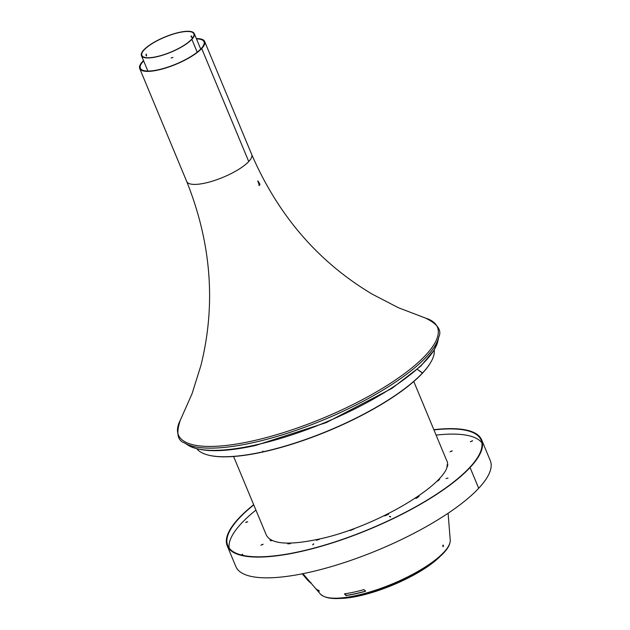 <?xml version="1.0" encoding="UTF-8"?>
<svg xmlns="http://www.w3.org/2000/svg" width="630" height="630" viewBox="0 0 630 630"><rect width="100%" height="100%" fill="white"/><g stroke="black" fill="none" stroke-linecap="round" stroke-linejoin="round"><path stroke-width="0.94" d="M196.347 38.595A35.185 10.048 157.4 0 1 204.655 41.47A35.185 10.048 157.4 0 1 201.702 48.518L248.748 161.54A35.185 10.048 -22.6 0 0 251.709 154.492A35.185 10.048 -22.6 0 1 238.282 169.62A35.185 10.048 -22.6 0 1 205.128 183.078A35.185 10.048 -22.6 0 1 186.74 181.535A35.185 10.048 -22.6 0 0 213.893 180.692A35.185 10.048 -22.6 0 0 248.74 161.548L201.695 48.526L201.104 48.652A34.477 9.852 157.4 0 1 166.95 67.41A34.477 9.852 157.4 0 1 140.34 68.237A34.477 9.852 157.4 0 1 143.648 60.913M196.481 38.918A34.477 9.852 157.4 0 1 204.01 41.737A34.477 9.852 157.4 0 1 201.112 48.644L201.112 48.652M201.695 48.526A35.185 10.048 157.4 0 1 166.848 67.662A35.185 10.048 157.4 0 1 139.695 68.513A35.185 10.048 157.4 0 1 143.506 60.59M201.112 48.644L201.702 48.518M197.214 52.172L191.874 39.343A28.618 8.174 -22.6 0 0 194.276 33.618A28.618 8.174 -22.6 0 0 164.713 37.068A28.618 8.174 -22.6 0 0 141.435 55.613A28.618 8.174 -22.6 0 0 163.524 54.92A28.618 8.174 -22.6 0 0 191.859 39.359L197.198 52.18M172.966 57.432L171.187 58.015L172.966 57.432M191.339 35.965L192.181 37.359M146.388 55.849L146.026 54.188M191.079 36.729L191.103 35.973L192.071 37.579L191.079 36.729M146.034 55.377L146.199 54.062L146.601 55.897L146.034 55.377M191.859 39.359L191.481 39.43A28.145 8.04 -22.6 0 0 193.843 33.8A28.145 8.04 -22.6 0 0 164.769 37.186A28.145 8.04 -22.6 0 0 141.868 55.432A28.145 8.04 -22.6 0 0 163.595 54.755A28.145 8.04 -22.6 0 0 191.465 39.446M191.481 39.43L191.874 39.343M171.171 57.952L172.982 57.48M262.82 451.844A129.008 36.855 -22.6 0 0 422.565 372.944L422.344 373.322A128.654 36.753 -22.6 0 1 263.159 451.938L262.702 451.363L262.6 451.891A129.008 36.855 -22.6 0 1 207.514 454.891A129.008 36.855 -22.6 0 1 196.82 448.788M422.478 373.102L417.288 369.337L422.565 372.944M422.675 372.834A129.008 36.855 -22.6 0 0 431.038 361.848A129.008 36.855 -22.6 0 0 434.235 349.957M422.533 373.125A128.654 36.753 -22.6 0 0 430.826 362.218A128.654 36.753 -22.6 0 0 430.936 362.037M207.719 454.947A128.654 36.753 -22.6 0 0 207.924 455.002A128.654 36.753 -22.6 0 0 262.765 452.025L262.6 451.891M262.946 451.104L262.765 452.025M257.702 181.117L259.387 184.448L258.954 185.504M259.977 184.362L259.269 185.496L257.985 180.975L259.977 184.362M440.11 556.455A66.26 18.931 157.4 0 1 339.2 598.461M253.772 504.913A137.214 39.202 -22.6 0 0 227.769 545.596A137.214 39.202 -22.6 0 0 333.672 542.296A137.214 39.202 -22.6 0 0 469.57 467.633A137.214 39.202 -22.6 0 0 481.123 440.134A137.214 39.202 -22.6 0 0 433.936 429.92M253.677 504.701A137.805 39.367 -22.6 0 0 227.225 545.824A137.805 39.367 -22.6 0 0 333.585 542.509A137.805 39.367 -22.6 0 0 470.059 467.531L470.074 467.515A137.805 39.367 -22.6 0 0 481.666 439.905A137.805 39.367 -22.6 0 0 433.849 429.699M470.074 467.515L478.705 488.266A137.805 39.367 -22.6 0 0 490.305 460.656L481.666 439.905M227.225 545.824L235.864 566.575A137.805 39.367 -22.6 0 0 342.224 563.259A137.805 39.367 -22.6 0 0 478.698 488.281L470.059 467.531M350.17 530.57L354.005 528.98L350.17 530.57M388.584 514.253L384.78 515.899L388.584 514.253M389.97 516.356L390.71 516.765L389.411 516.631L389.97 516.356L390.332 516.954M452.127 450.773L450.033 451.805L452.198 450.946M438.685 479.462L439.669 479.249L437.228 481.084L438.685 479.462L439.149 479.808M245.716 522.246L247.724 521.805L245.802 522.443M313.606 543.808L312.645 544.832L313.732 544.123M262.986 544.186L260.891 545.218L263.057 544.359M316.284 539.918L319.544 539.296L316.433 540.28M287.666 543.808L288.477 543.265L290.8 543.288L287.666 543.808M288.54 543.8L290.013 543.769M472.476 440.716L470.382 441.756L472.547 440.89M438.015 480.926L438.905 479.981M447.056 464.83L447.828 464.68L447.654 465.853L446.772 466.326M416.438 498.283L415.705 498.291L419.044 496.424L416.438 498.283M446.851 466.31L447.757 465.168M270.443 540.477L271.94 540.627M448.009 478.123L446.001 478.564L448.009 478.123M241.172 554.959L242.7 554.408M481.879 442.858A137.214 39.202 -22.6 0 0 436.094 435.109M255.93 510.103A137.214 39.202 -22.6 0 0 229.17 548.053M242.629 554.235L241.448 555.03M272.121 540.485L271.113 540.847L269.994 540.209L270.695 539.752M363.959 589.617A72.04 20.585 157.4 0 1 354.052 592.098A72.04 20.585 157.4 0 1 344.87 593.806L344.5 593.98L346.027 595.563A71.316 20.373 -22.6 0 0 355.21 593.862A71.316 20.373 -22.6 0 0 365.116 591.381L365.565 591.121L363.959 589.617M443.284 545.092L443.41 546.194A72.552 20.727 157.4 0 1 442.945 546.698L442.811 545.596A72.915 20.829 -22.6 0 0 443.284 545.092M315.433 588.255L315.591 588.436A72.844 20.814 -22.6 0 0 315.74 588.609A72.844 20.814 -22.6 0 0 319.378 591.105L318.938 590.586A73.064 20.877 157.4 0 1 315.276 588.081L302.928 573.678M365.628 591.034L365.266 591.216A70.946 20.27 157.4 0 1 355.359 593.704A70.946 20.27 157.4 0 1 346.177 595.405L345.019 593.641M442.914 546.47A72.182 20.625 -22.6 0 0 443.103 546.265L442.977 545.163M233.612 456.498L266.348 535.138C271.183 544.037 288.186 545.462 317.355 539.43C377.905 527.349 457.86 478.264 446.52 460.136L413.784 381.496M309.913 581.821L302.88 573.686L308.48 580.222L308.031 580.6L310.464 582.758L302.219 573.82L308.031 580.6L308.48 580.222L309.913 581.821M139.695 68.513L186.74 181.535C211.389 243.345 216.098 304.707 200.876 365.628L192.04 393.758L180.314 420.202A140.285 40.076 -22.6 0 0 251.716 441.134A140.285 40.076 -22.6 0 0 400.137 376.756A140.285 40.076 -22.6 0 0 425.589 318.103C437.653 324.064 442.047 330.364 438.779 337.011A140.506 40.139 -22.6 0 0 438.819 336.829M184.275 442.788A140.506 40.139 -22.6 0 0 184.432 442.882A140.506 40.139 -22.6 0 0 252.291 442.827A140.506 40.139 -22.6 0 0 438.779 337.011L437.826 341.295L434.165 350.083L420.793 366.117L391.899 388.403L326.253 422.604L255.567 445.481C223.311 452.498 200.836 452.411 188.142 445.229A137.931 39.407 -22.6 0 0 254.756 445.166A137.931 39.407 -22.6 0 0 437.826 341.295M288.477 543.265L288.697 543.784M315.74 588.609L320.386 594.035A70.623 20.176 -22.6 0 0 356.304 595.531A70.623 20.176 -22.6 0 0 450.23 539.989L448.095 513.253M425.589 318.103L398.554 307.794L372.377 294.241C318.426 262.119 278.2 215.531 251.709 154.492L204.655 41.47M200.71 49.069L194.276 33.618M147.869 71.056L141.435 55.613M207.924 455.002L207.514 454.891M180.314 420.202C176.038 432.96 177.408 440.52 184.432 442.882L188.142 445.229M320.386 594.035C325.915 599.382 338.082 599.996 356.879 595.893C381.741 590.034 404.917 580.34 426.408 566.811L441.071 555.566C447.379 549.675 450.434 544.477 450.23 539.989M310.913 582.6L310.464 582.971"/></g></svg>

